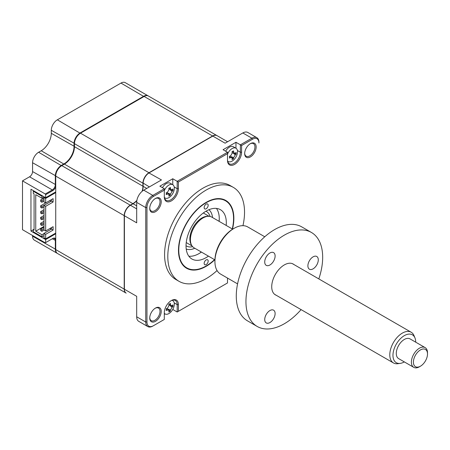 <?xml version="1.0" encoding="UTF-8"?>
<svg xmlns="http://www.w3.org/2000/svg" width="450" height="450" viewBox="0 0 450 450"><rect width="100%" height="100%" fill="white"/><g stroke="black" fill="none" stroke-linecap="round" stroke-linejoin="round"><path stroke-width="0.67" d="M57.302 253.367A8.544 4.933 -60 0 1 57.099 253.26A8.544 4.933 -60 0 1 55.328 249.345L55.328 240.508A4.269 2.464 120 0 0 54.444 238.556A4.269 2.464 120 0 0 52.307 238.764L45.259 242.837L22.5 229.697L22.5 180.861L29.548 176.794L52.307 189.934L52.706 190.631L45.658 194.698L45.259 194.001L52.307 189.934A4.269 2.464 120 0 0 55.328 184.697L55.328 175.86A8.544 4.933 -60 0 1 61.369 165.398L63.984 163.884A14.242 8.224 120 0 0 74.059 146.447L74.059 143.421A8.544 4.933 -60 0 1 80.1 132.958L143.736 96.216A8.544 4.933 -60 0 1 148.011 95.794A8.544 4.933 -60 0 1 148.208 95.918M52.706 190.631A4.843 2.796 120 0 0 55.733 186.789M57.099 253.26L34.341 240.12A8.544 4.933 -60 0 1 32.569 236.211L32.569 235.513M75.825 264.071L53.066 250.931A8.544 4.933 -60 0 1 53.032 250.914M29.548 176.794A4.269 2.464 120 0 0 32.569 171.562L32.569 162.726A8.544 4.933 -60 0 1 38.61 152.257L41.231 150.75A14.242 8.224 120 0 0 51.3 133.307L51.3 130.281A8.544 4.933 -60 0 1 57.341 119.818L120.983 83.076A8.544 4.933 -60 0 1 125.252 82.654L148.011 95.794M55.733 240.508L52.307 238.764L52.706 238.534L45.259 242.837M55.733 238.882A4.843 2.796 120 0 0 52.706 238.534M55.733 233.769L45.658 239.58L30.96 231.092L30.96 189.236L45.658 197.724L55.733 191.908M30.96 231.092L33.272 229.753M45.658 239.58L45.658 242.606M45.658 194.698L45.658 197.724M22.5 180.861L45.259 194.001M161.218 201.769A8.117 4.686 120 0 0 155.481 198.456A8.117 4.686 120 0 0 149.737 208.395A8.117 4.686 120 0 0 155.481 211.708A8.117 4.686 120 0 0 161.218 201.769M149.749 208.029A7.262 4.191 120 0 0 151.245 211.022A7.262 4.191 120 0 0 156.842 209.076A7.262 4.191 120 0 0 160.009 201.769A7.262 4.191 120 0 0 158.507 198.444A7.262 4.191 120 0 0 155.171 198.641M149.749 317.655A7.262 4.191 120 0 0 151.245 320.647A7.262 4.191 120 0 0 156.842 318.701A7.262 4.191 120 0 0 160.009 311.389A7.262 4.191 120 0 0 158.507 308.064A7.262 4.191 120 0 0 155.171 308.267M161.218 311.389A8.117 4.686 120 0 0 155.481 308.076A8.117 4.686 120 0 0 149.737 318.021A8.117 4.686 120 0 0 155.481 321.334A8.117 4.686 120 0 0 161.218 311.389M244.682 153.219A7.262 4.191 120 0 0 246.178 156.212A7.262 4.191 120 0 0 251.775 154.266A7.262 4.191 120 0 0 254.947 146.959A7.262 4.191 120 0 0 253.446 143.634A7.262 4.191 120 0 0 250.104 143.831M256.157 146.959A8.117 4.686 120 0 0 250.414 143.64A8.117 4.686 120 0 0 244.676 153.585A8.117 4.686 120 0 0 250.414 156.898A8.117 4.686 120 0 0 256.157 146.959M242.955 225.681A54.259 31.326 120 0 0 244.536 212.197A54.259 31.326 120 0 0 233.297 187.357L230.074 185.501A54.259 31.326 120 0 0 188.263 200.036A54.259 31.326 120 0 0 164.582 254.638A54.259 31.326 120 0 0 175.821 279.478L179.044 281.334A54.259 31.326 120 0 0 217.058 270.54M233.297 187.357A54.259 31.326 120 0 0 191.486 201.898A54.259 31.326 120 0 0 167.805 256.5A54.259 31.326 120 0 0 179.044 281.334M232.493 229.072A39.161 22.613 120 0 0 233.859 218.362A39.161 22.613 120 0 0 225.748 200.436A39.161 22.613 120 0 0 195.57 210.926A39.161 22.613 120 0 0 178.476 250.335A39.161 22.613 120 0 0 186.587 268.262A39.161 22.613 120 0 0 214.763 259.785M169.611 188.449A4.697 2.711 120 0 0 169.633 188.173L170.263 187.369A19.457 13.894 43.8 0 1 170.556 188.752L171.349 189.838L172.069 189.624A19.457 7.701 -12.3 0 0 172.958 188.921L172.958 190.586A19.457 13.894 -163.8 0 1 172.069 191.441L170.556 194.057A19.457 13.894 43.8 0 1 170.263 195.255L168.823 196.088A19.457 7.701 -107.7 0 0 168.986 194.963L168.812 194.231L167.479 194.091A19.457 13.894 -163.8 0 1 166.129 194.529L166.511 193.579L166.129 192.864A19.457 7.701 -12.3 0 0 167.479 192.274L168.986 189.658A19.457 7.701 -107.7 0 0 168.823 188.196L169.065 188.28M164.548 198.039A9.112 5.259 120 0 0 164.914 197.933M172.761 184.703L172.761 178.757L177.188 181.316L227.498 152.269L227.498 160.352A9.967 5.754 120 0 0 234.546 164.419A9.967 5.754 120 0 0 241.594 152.213L241.594 145.524L252.489 139.236A9.112 5.259 -60 0 1 258.936 142.959L258.936 142.262A9.967 5.754 -60 0 0 256.871 137.694A9.967 5.754 -60 0 0 251.888 138.189L240.384 144.827L240.384 152.213A9.112 5.259 120 0 1 236.407 161.381A9.112 5.259 120 0 1 229.388 163.828A9.112 5.259 120 0 1 227.498 159.654M227.498 278.066L227.498 282.96L178.397 311.31L178.397 304.622A9.967 5.754 120 0 0 171.349 300.555A9.967 5.754 120 0 0 164.301 312.761L164.301 319.449L152.803 326.087A9.967 5.754 -60 0 1 147.819 326.582A9.967 5.754 -60 0 1 145.749 322.02L145.749 207.602A9.967 5.754 -60 0 1 152.803 195.396L164.301 188.758L159.868 186.199L172.761 178.757M235.958 148.219L235.958 142.273L223.065 149.709L227.498 152.269M227.745 161.55A9.112 5.259 120 0 0 228.111 161.449M235.958 142.273L241.594 145.524M227.604 141.744L217.086 135.675A8.544 4.933 120 0 0 212.816 136.097L149.175 172.839A8.544 4.933 120 0 0 143.134 183.302L143.134 186.328A14.242 8.224 -60 0 1 142.408 191.076M136.817 200.762A14.242 8.224 -60 0 1 133.065 203.766L130.444 205.279A8.544 4.933 120 0 0 124.403 215.741L124.403 215.511A8.258 4.77 120 0 1 130.247 205.397L130.247 205.397M143.134 186.092A14.524 8.387 -60 0 1 142.335 191.138M136.828 200.672A14.524 8.387 -60 0 1 132.868 203.878M256.871 137.694L247.809 132.463A9.967 5.754 120 0 0 242.826 132.958L225.101 143.19L212.816 136.097M76.196 264.285A8.544 4.933 -60 0 0 76.23 264.308L126.174 293.141A8.544 4.933 120 0 1 124.403 289.232L124.403 215.741L136.688 222.834L136.688 202.371A9.967 5.754 120 0 1 143.736 190.164L161.46 179.933L148.972 172.958A8.258 4.77 120 0 0 143.134 183.071L149.377 186.907M124.403 289.232L136.688 296.319L136.688 316.789A9.967 5.754 120 0 0 138.752 321.351L147.819 326.582M164.301 314.331L165.021 313.92M172.603 300.538A9.112 5.259 120 0 0 172.513 300.167M227.498 282.96L177.188 312.007L172.761 309.454M178.397 311.31L177.188 312.007L177.188 304.622A9.112 5.259 120 0 0 175.303 300.454A9.112 5.259 120 0 0 171.039 300.741M164.301 319.449L153.405 325.738A9.112 5.259 -60 0 1 146.959 322.02L146.959 207.602A9.112 5.259 -60 0 1 153.405 196.442L164.301 190.153L164.301 196.836A9.967 5.754 120 0 0 171.349 200.908A9.967 5.754 120 0 0 178.397 188.696L178.397 182.014L227.498 153.664M164.301 196.138A9.112 5.259 120 0 0 166.191 200.312A9.112 5.259 120 0 0 173.211 197.871A9.112 5.259 120 0 0 177.188 188.696L177.188 181.316L178.397 182.014M258.936 142.959L258.936 142.262M152.803 326.087L153.405 325.738L152.803 326.087M164.301 188.758L164.301 190.153M208.181 205.279A2.846 1.643 120 0 0 207.596 203.974A2.846 1.643 120 0 0 205.397 204.739A2.846 1.643 120 0 0 204.154 207.607A2.846 1.643 120 0 0 204.744 208.907A2.846 1.643 120 0 0 206.938 208.148A2.846 1.643 120 0 0 208.181 205.279M208.181 261.09A2.846 1.643 120 0 0 207.596 259.785A2.846 1.643 120 0 0 205.397 260.55A2.846 1.643 120 0 0 204.154 263.419A2.846 1.643 120 0 0 204.744 264.718A2.846 1.643 120 0 0 206.938 263.959A2.846 1.643 120 0 0 208.181 261.09M232.256 228.938A38.734 22.365 120 0 0 233.561 218.537A38.734 22.365 120 0 0 206.167 202.719A38.734 22.365 120 0 0 178.779 250.161A38.734 22.365 120 0 0 206.167 265.972A38.734 22.365 120 0 0 214.526 259.644M233.561 218.537L233.561 218.188M208.451 256.134A28.479 16.442 -60 0 1 191.931 259.014A28.479 16.442 -60 0 1 186.03 245.976A28.479 16.442 -60 0 1 198.461 217.311A28.479 16.442 -60 0 1 220.41 209.683A28.479 16.442 -60 0 1 226.311 222.722A28.479 16.442 -60 0 1 226.181 225.428M216.444 208.417A28.479 16.442 -60 0 1 219.263 218.649A28.479 16.442 -60 0 1 219.133 221.361M201.403 252.067A28.479 16.442 -60 0 1 188.848 256.213M191.436 244.868A17.089 9.866 -60 0 1 201.943 217.952A17.089 9.866 -60 0 1 207.911 216.326M208.901 209.728A22.787 13.157 -60 0 1 212.524 217.541M194.794 248.254A22.787 13.157 -60 0 1 186.216 249.024M227.616 161.016A7.689 4.438 120 0 0 228.246 161.522A7.689 4.438 120 0 0 232.088 161.139A7.689 4.438 120 0 0 237.527 151.723A7.689 4.438 120 0 0 235.935 148.202A7.689 4.438 120 0 0 232.088 148.584A7.689 4.438 120 0 0 227.498 154.153M229.708 157.095L229.326 156.381A19.457 7.701 -12.3 0 0 230.676 155.79L232.183 153.174A19.457 7.701 -107.7 0 0 232.02 151.712L233.46 150.879A19.457 13.894 43.8 0 1 233.752 152.269L234.546 153.349L235.266 153.141A19.457 7.701 -12.3 0 0 236.154 152.438L236.154 154.097A19.457 13.894 -163.8 0 1 235.266 154.952L233.752 157.567A19.457 13.894 43.8 0 1 233.46 158.766L232.02 159.598A19.457 7.701 -107.7 0 0 232.183 158.479L232.009 157.742L230.676 157.601A19.457 13.894 -163.8 0 1 229.326 158.04L229.708 157.095M231.941 157.59A7.689 4.438 120 0 0 232.335 157.112M235.935 148.202L233.359 146.717A7.689 4.438 120 0 0 229.511 147.094A7.689 4.438 120 0 0 225.641 151.2M231.784 157.483L233.46 158.766M232.307 151.802L233.752 152.269M231.154 156.735L233.752 157.567M234.208 153.292L236.154 154.097M168.823 304.121L169.633 304.099L170.263 303.294A19.457 13.894 43.8 0 1 170.556 304.678L171.349 305.764L172.069 305.55A19.457 7.701 -12.3 0 0 172.958 304.847L172.958 306.512A19.457 13.894 -163.8 0 1 172.069 307.367L170.556 309.983A19.457 13.894 43.8 0 1 170.263 311.181L168.823 312.013A19.457 7.701 -107.7 0 0 168.986 310.888L168.812 310.157L167.479 310.016A19.457 13.894 -163.8 0 1 166.129 310.455L166.511 309.504L166.129 308.79A19.457 7.701 -12.3 0 0 167.479 308.199L168.986 305.584A19.457 7.701 -107.7 0 0 168.823 304.121L168.829 304.166M164.301 313.29A7.689 4.438 120 0 0 165.049 313.937A7.689 4.438 120 0 0 168.891 313.554A7.689 4.438 120 0 0 174.33 304.138A7.689 4.438 120 0 0 172.738 300.617A7.689 4.438 120 0 0 171.984 300.324M168.744 309.999A7.689 4.438 120 0 0 169.138 309.527M170.961 306.36A7.689 4.438 120 0 0 171.18 305.786M168.587 309.898L170.263 311.181M170.044 305.527L172.069 307.367M167.957 309.15L170.556 309.983M171.011 305.702L172.958 306.512M44.303 196.937L41.985 198.276L35.741 194.67L35.741 231.182L43.999 226.412M42.587 195.947L41.985 196.296L41.985 198.276M43.999 221.321L40.635 223.262L40.635 224.752L41.923 225.495L41.923 224.004L43.999 222.806M40.635 223.262L41.923 224.004M41.923 225.495L43.999 224.297M43.999 209.694L40.635 211.635L40.635 213.12L41.923 213.868L41.923 212.377L43.999 211.179M40.635 211.635L41.923 212.377M41.923 213.868L43.999 212.67M43.999 198.067L40.635 200.008L40.635 201.493L41.923 202.241L41.923 200.751L43.999 199.553M40.635 200.008L41.923 200.751M41.923 202.241L43.999 201.043M45.63 202.939L40.635 205.819L40.635 207.309L41.923 208.052L41.923 206.567L51.452 201.066L51.452 199.609M40.635 205.819L41.923 206.567M49.731 200.604L50.985 201.33M41.923 208.052L43.999 206.854M43.999 215.505L40.635 217.446L40.635 218.936L41.923 219.679L41.923 218.194L43.999 216.996M40.635 217.446L41.923 218.194M41.923 219.679L43.999 218.481M43.999 227.132L40.635 229.072L40.635 230.563L41.923 231.306L41.923 229.821L43.999 228.623M40.635 229.072L41.923 229.821M41.923 231.306L44.078 230.062M45.208 203.181L45.208 202.691M51.249 229.202L49.989 228.476M126.073 293.079A8.544 4.933 -60 0 1 125.972 293.023L57.499 253.491A8.544 4.933 -60 0 1 55.733 249.581L55.733 233.072L45.658 238.882L45.658 234.349L53.111 230.046L53.111 226.676L45.658 230.974L45.658 206.325L53.111 202.022L53.111 198.653L45.658 202.956L43.999 201.994L43.999 197.46L45.658 198.422L55.733 192.606L55.733 176.096A8.544 4.933 -60 0 1 61.774 165.628L64.389 164.121A14.242 8.224 120 0 0 74.458 146.678L74.458 143.657A8.544 4.933 -60 0 1 80.499 133.189L144.141 96.446A8.544 4.933 -60 0 1 148.416 96.024L216.889 135.557A8.544 4.933 -60 0 1 216.984 135.619M45.658 202.956L45.658 198.422M55.733 233.072L55.733 192.606M34.082 229.174L33.272 229.641L34.082 230.102L34.082 193.826L33.272 193.359L33.272 191.267L33.879 190.918M33.272 229.641L33.272 231.733L41.985 236.762L41.985 234.782L43.999 233.623M43.999 235.597L41.985 236.762M45.658 238.882L43.999 237.926L43.999 233.387L51.452 229.089L51.452 227.632M45.658 234.349L43.999 233.387M53.111 230.046L51.452 229.089M45.658 230.974L43.999 230.018L43.999 205.369L45.658 206.325M53.111 202.022L51.452 201.066M43.999 197.46L44.601 197.111M35.741 231.182L41.985 234.782M41.985 196.296L33.272 191.267M142.093 191.334A14.242 8.224 120 0 0 142.931 186.21L142.931 183.189A8.544 4.933 -60 0 1 148.972 172.721L212.614 135.979A8.544 4.933 -60 0 1 216.889 135.557M125.972 293.023A8.544 4.933 -60 0 1 124.206 289.114L124.206 215.629A8.544 4.933 -60 0 1 130.247 205.161L132.862 203.653A14.242 8.224 120 0 0 136.884 200.362M164.419 197.505A7.689 4.438 120 0 0 165.049 198.011A7.689 4.438 120 0 0 168.891 197.629A7.689 4.438 120 0 0 174.33 188.213A7.689 4.438 120 0 0 172.738 184.691A7.689 4.438 120 0 0 168.891 185.068A7.689 4.438 120 0 0 164.301 190.637M168.823 188.196L169.633 188.173M172.738 184.691L170.162 183.201A7.689 4.438 120 0 0 166.314 183.583A7.689 4.438 120 0 0 162.444 187.684M168.587 193.972L170.263 195.255M169.11 188.291L170.556 188.752M171.011 189.776L172.958 190.586M199.991 253.007A34.178 19.732 120 0 0 201.24 251.972M218.97 221.265A34.178 19.732 120 0 0 219.24 219.667M415.716 342.174A16.088 9.287 120 0 0 414.968 337.939A16.088 9.287 120 0 0 402.907 336.561A16.088 9.287 120 0 0 393.036 353.818A16.088 9.287 120 0 0 400.281 363.375A16.088 9.287 120 0 0 404.319 361.907M400.281 363.375L397.851 363.701A17.73 10.237 -60 0 1 393.463 362.953A17.73 10.237 -60 0 1 389.869 353.171A17.73 10.237 -60 0 1 398.183 336.324A17.73 10.237 -60 0 1 411.193 332.241A17.73 10.237 -60 0 1 414.039 335.672L414.968 337.939M214.937 259.881L194.085 247.843A17.73 10.237 -60 0 1 190.491 238.061A17.73 10.237 -60 0 1 198.804 221.214A17.73 10.237 -60 0 1 211.815 217.131L232.667 229.174M420.452 366.199L419.445 366.784A11.391 6.576 -60 0 1 413.747 367.346A11.391 6.576 -60 0 1 411.441 361.063A11.391 6.576 -60 0 1 416.784 350.241A11.391 6.576 -60 0 1 425.143 347.614A11.391 6.576 -60 0 1 427.5 352.828L427.5 353.993A9.967 5.754 120 0 0 420.846 349.706A9.967 5.754 120 0 0 413.449 361.198A9.967 5.754 120 0 0 420.452 366.199A9.967 5.754 120 0 0 427.455 354.926A9.967 5.754 120 0 0 427.5 353.993M425.143 347.614L410.034 338.895A11.391 6.576 120 0 0 401.676 341.516A11.391 6.576 120 0 0 396.332 352.344A11.391 6.576 120 0 0 398.644 358.627L413.747 367.346M269.921 322.549A7.346 4.241 -60 0 1 266.248 322.914A7.346 4.241 -60 0 1 265.118 317.025A7.346 4.241 -60 0 1 269.921 310.551A7.346 4.241 -60 0 1 273.594 310.185A7.346 4.241 -60 0 1 274.719 316.074A7.346 4.241 -60 0 1 269.921 322.549M276.238 295.273A17.803 10.277 -60 0 1 271.721 286.729A17.803 10.277 -60 0 1 284.31 264.926L284.31 264.926A17.803 10.277 -60 0 1 293.968 264.566M269.921 264.988A7.346 4.241 -60 0 1 266.248 265.354A7.346 4.241 -60 0 1 265.118 259.464A7.346 4.241 -60 0 1 269.921 252.99A7.346 4.241 -60 0 1 273.594 252.624A7.346 4.241 -60 0 1 274.719 258.514A7.346 4.241 -60 0 1 269.921 264.988M264.769 236.773L247.764 226.952A27.197 15.705 120 0 0 234.163 228.302L234.163 228.302A27.197 15.705 120 0 0 214.931 261.613A27.197 15.705 120 0 0 220.562 274.067L237.572 283.882M233.156 228.881L234.163 228.302L233.156 228.881A25.774 14.884 -60 0 0 214.931 260.449L214.931 261.613M313.088 268.847A7.346 4.241 -60 0 1 309.414 269.213A7.346 4.241 -60 0 1 308.289 263.323A7.346 4.241 -60 0 1 313.088 256.849A7.346 4.241 -60 0 1 316.761 256.483A7.346 4.241 -60 0 1 317.891 262.373A7.346 4.241 -60 0 1 313.088 268.847M318.814 278.91A54.259 31.326 120 0 0 311.439 232.476L301.77 226.896A54.259 31.326 120 0 0 274.641 229.579A54.259 31.326 120 0 0 239.197 277.391A54.259 31.326 120 0 0 247.517 320.867L257.181 326.447A54.259 31.326 120 0 0 284.31 323.764A54.259 31.326 120 0 0 301.084 309.617M311.439 232.476A54.259 31.326 120 0 0 284.31 235.159A54.259 31.326 120 0 0 248.867 282.971A54.259 31.326 120 0 0 257.181 326.447M32.569 171.562L55.733 184.697M32.569 162.726L55.733 175.86M38.61 152.257L61.571 165.752M41.231 150.75L64.187 164.233M51.3 133.307L74.458 146.447M51.3 130.281L74.464 143.421M57.341 119.818L80.302 133.307M120.983 83.076L143.938 96.564M32.569 236.211L55.733 249.345M237.409 150.491L240.384 152.213L241.594 152.213M242.826 132.958L251.888 138.189L252.489 139.236M146.756 188.421L143.134 186.328M136.688 205.858L133.065 203.766M130.444 205.279L136.688 208.884M174.212 302.906L177.188 304.622L178.397 304.622M136.688 316.789L145.749 322.02L146.959 322.02M136.688 202.371L145.749 207.602L146.959 207.602M143.736 190.164L152.803 195.396L153.405 196.442M178.397 188.696L177.188 188.696L174.212 186.981M205.942 211.224A19.935 11.509 -60 0 1 210.054 216.461M192.623 246.656A19.935 11.509 -60 0 1 186.03 245.711M229.545 156.578L230.676 157.601M233.241 153.112L235.266 154.952M166.348 308.993L167.479 310.016M169.11 304.217L170.556 304.678M144.141 96.446L212.614 135.979M80.499 133.189L148.972 172.721M74.458 143.657L142.931 183.189M74.458 146.678L142.931 186.21M64.389 164.121L132.862 203.653M61.774 165.628L130.247 205.161M55.733 176.096L124.206 215.629M55.733 249.581L124.206 289.114M167.957 193.224L170.556 194.057M166.348 193.067L167.479 194.091M170.044 189.602L172.069 191.441M148.044 95.811L148.376 96.008M203.321 212.974L209.132 216.326M186.232 242.572L192.043 245.925M227.649 161.179L228.246 161.522M232.009 157.742L230.439 155.897M234.546 153.349L232.161 152.921M172.142 300.274L172.738 300.617M164.301 313.504L165.049 313.937M168.812 310.157L167.243 308.306M171.349 305.764L168.964 305.331M164.453 197.668L165.049 198.011M168.812 194.231L167.243 192.381M171.349 189.838L168.964 189.405M393.463 362.953L274.652 294.356M411.193 332.241L292.382 263.649"/></g></svg>
